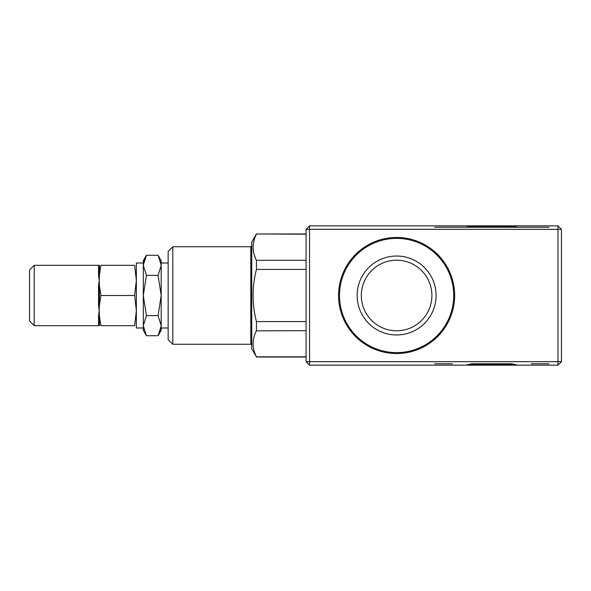 <?xml version="1.0" encoding="UTF-8"?>
<svg xmlns="http://www.w3.org/2000/svg" width="591" height="591" viewBox="0 0 591 591"><rect width="100%" height="100%" fill="white"/><g stroke="black" fill="none" stroke-linecap="round" stroke-linejoin="round"><path stroke-width="0.89" d="M143.31 328.005L136.351 328.005L136.351 262.995L143.31 262.995M100.898 295.5L134.652 295.5L136.351 310.593L134.652 325.685C136.89 325.685 136.89 325.685 134.652 325.685L100.898 325.685C98.66 325.685 98.66 325.685 100.898 325.685L99.421 315.875A0.931 0.613 -0 0 0 98.549 315.476L99.199 310.593L98.549 305.111L98.549 285.889L99.199 280.407L99.421 285.697L99.421 305.303L98.549 305.111L99.199 310.593L99.421 305.303L100.898 295.5L99.421 285.697L98.549 285.889L99.199 280.407L98.549 275.524L99.199 280.407L99.421 275.125A0.931 0.613 -0 0 1 98.549 275.524L98.549 265.92L99.421 265.315A0.931 0.909 -0 0 1 98.549 265.92L99.199 265.315L34.197 265.315L34.197 325.685L29.55 321.039L29.55 269.961L34.197 265.315M99.421 325.685L99.199 310.593L98.549 315.476L98.549 325.08L99.421 325.685A0.931 0.909 0 0 0 98.549 325.08L99.199 325.685L34.197 325.685M134.652 295.5L136.351 280.407L134.652 265.315C136.89 265.315 136.89 265.315 134.652 265.315L100.898 265.315C98.66 265.315 98.66 265.315 100.898 265.315L99.421 275.125L99.421 265.315M136.166 275.679L136.351 280.407M160.7 329.564L158.078 335.74L146.428 335.74L143.31 325.685L143.31 330.354L146.428 335.74M143.812 329.579L143.377 327.037M143.31 325.715L146.428 315.624L143.31 295.5L143.31 325.685M161.188 265.285L161.188 325.685L158.078 315.624L161.188 295.5L161.188 330.354L158.078 335.74L161.188 325.892M143.916 261.023L146.428 255.26L143.31 265.211M143.45 263.283L143.694 261.916M158.078 255.26L161.188 260.646L161.188 295.5L158.078 275.376L161.188 265.315L158.078 255.26L146.428 255.26L143.31 260.646L143.31 265.315L146.428 275.376L143.31 295.5L143.31 265.315M160.693 261.421L161.129 263.963M158.078 275.376L146.428 275.376M158.078 315.624L146.428 315.624M168.154 328.005L161.188 328.005M172.801 344.257L172.801 246.743L168.154 251.389L168.154 339.611L172.801 344.257L250.806 344.257L250.806 246.743L172.801 246.743M250.806 246.743L251.736 245.819M256.42 260.269L256.428 269.415C252.002 286.783 252.002 304.18 256.428 321.585L256.428 330.709C252.01 339.433 252.01 348.129 256.428 356.801L251.736 348.897L251.736 242.103L256.428 233.977L306.064 234.199M256.368 330.827L306.064 330.709M256.428 356.801L306.064 356.801M256.428 269.415L306.064 269.415M256.428 321.585L306.064 321.585M306.064 260.291L256.428 260.291C252.01 251.618 252.01 242.923 256.428 234.199M254.012 240.478L253.79 241.342M253.081 247.053L253.081 247.489M254.3 255.009L255.408 258.038M253.938 337.276L253.805 337.801M253.081 343.563L253.081 343.992M253.207 346.274L253.354 347.449M254.3 351.519L255.408 354.548M396.613 353.544A58.044 58.044 0 0 1 346.341 266.482A58.044 58.044 0 0 1 446.877 266.482A58.044 58.044 0 0 1 396.613 353.544M306.064 229.33L309.544 225.851L309.544 229.33L306.064 229.33L306.064 361.67L557.97 361.67L557.97 229.33L309.544 229.33L309.544 365.149L517.103 365.149L516.12 364.684L467.481 364.684L466.498 365.149M309.544 225.851L557.97 225.851L561.45 229.33L561.45 361.67L557.97 365.149L517.103 365.149M467.481 364.684L472.157 363.76L511.437 363.76L516.12 364.684M561.45 361.67L557.97 361.67L557.97 365.149M306.064 361.67L309.544 365.149M561.45 229.33L557.97 229.33L557.97 225.851M516.12 226.316L511.437 227.24L472.157 227.24L467.481 226.316L516.12 226.316L517.103 225.851M466.498 225.851L467.481 226.316M396.613 256.029A39.471 39.471 0 0 1 430.787 315.232A39.471 39.471 0 0 1 362.431 315.232A39.471 39.471 0 0 1 396.613 256.029M431.903 295.5A35.29 35.29 0 0 0 396.613 260.21A35.29 35.29 0 0 0 361.323 295.5A35.29 35.29 0 0 0 396.613 330.79A35.29 35.29 0 0 0 431.903 295.5M548.913 363.76L531.265 363.76M452.329 363.76L434.688 363.76M548.913 227.24L511.437 227.24M472.157 227.24L434.688 227.24M339.493 295.5A57.113 57.113 0 0 1 425.165 246.041A57.113 57.113 0 0 1 425.165 344.959A57.113 57.113 0 0 1 339.493 295.5M168.154 262.995L161.188 262.995M250.806 344.257L251.736 345.181M256.428 233.977L306.064 233.977M256.428 357.023L306.064 357.023"/></g></svg>
